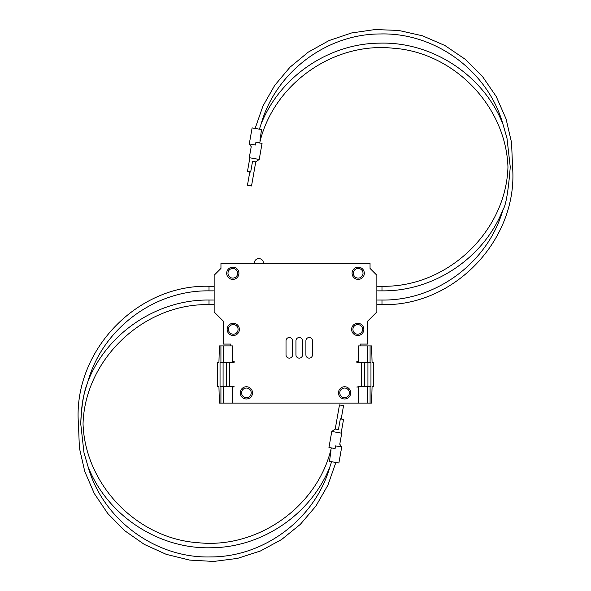 <?xml version="1.0" encoding="UTF-8"?>
<svg xmlns="http://www.w3.org/2000/svg" width="591" height="591" viewBox="0 0 591 591"><rect width="100%" height="100%" fill="white"/><g stroke="black" fill="none" stroke-linecap="round" stroke-linejoin="round"><path stroke-width="0.89" d="M358.464 387.053L356.824 387.053L358.464 386.743L358.464 403.106L232.536 403.106L232.536 386.743L234.176 386.743L232.536 387.053M232.536 361.515L234.176 361.515L234.176 362.276L223.457 362.276L223.457 345.912L219.379 345.912L218.936 362.276L217.665 362.276L217.687 386.743L217.687 362.276M292.597 340.793A3.287 3.287 0 0 0 289.309 337.505A3.287 3.287 0 0 0 286.022 340.793L286.022 354.859A3.287 3.287 0 0 0 289.309 358.146A3.287 3.287 0 0 0 292.597 354.859L292.597 340.793M312.476 340.793L312.476 354.859A3.287 3.287 0 0 1 309.189 358.146A3.287 3.287 0 0 1 305.902 354.859L305.902 340.793A3.287 3.287 0 0 1 309.189 337.505A3.287 3.287 0 0 1 312.476 340.793M302.533 340.793L302.533 354.859A3.287 3.287 0 0 1 299.245 358.146A3.287 3.287 0 0 1 295.958 354.859L295.958 340.793A3.287 3.287 0 0 1 299.245 337.505A3.287 3.287 0 0 1 302.533 340.793M373.335 386.743L373.335 362.276L373.335 386.743L372.064 386.743L371.621 403.106L370.077 403.106L370.077 386.743L367.543 386.743L367.543 403.106L370.077 403.106M367.92 386.743L367.92 362.276M223.08 386.743L223.08 362.276M232.536 362.276L232.536 345.912L223.457 345.912M232.536 386.743L220.923 386.743L220.923 403.106L219.379 403.106L218.936 386.743L217.687 386.743M220.923 386.743L220.037 386.743L220.037 362.276L223.457 362.276M370.077 345.912L358.464 345.912L358.464 362.276L370.077 362.276L370.077 345.912L371.621 345.912L372.064 362.276L373.313 362.276M232.536 403.106L223.457 403.106L223.457 386.743M220.923 403.106L223.457 403.106M358.464 403.106L367.543 403.106M358.464 386.743L367.543 386.743M226.53 362.276L226.53 386.743M364.47 386.743L364.47 362.276L364.47 386.743M358.464 362.276L356.824 362.276L356.824 361.515L358.464 361.515M226.685 273.278A6.117 6.117 0 0 0 235.861 278.575A6.117 6.117 0 0 0 235.861 267.982A6.117 6.117 0 0 0 226.685 273.278M227.986 273.278A4.817 4.817 0 0 1 235.211 269.104A4.817 4.817 0 0 1 235.211 277.452A4.817 4.817 0 0 1 227.986 273.278M240.293 392.86A6.117 6.117 0 0 0 249.468 398.157A6.117 6.117 0 0 0 249.468 387.563A6.117 6.117 0 0 0 240.293 392.86M241.593 392.86A4.817 4.817 0 0 1 248.818 388.693A4.817 4.817 0 0 1 248.818 397.034A4.817 4.817 0 0 1 241.593 392.86M227.143 329.401A6.117 6.117 0 0 0 236.319 334.698A6.117 6.117 0 0 0 236.319 324.104A6.117 6.117 0 0 0 227.143 329.401M228.444 329.401A4.817 4.817 0 0 1 235.669 325.227A4.817 4.817 0 0 1 235.669 333.568A4.817 4.817 0 0 1 228.444 329.401M370.077 362.276L370.963 362.276L370.963 386.743L370.077 386.743M364.315 273.278A6.117 6.117 0 0 1 355.139 278.575A6.117 6.117 0 0 1 355.139 267.982A6.117 6.117 0 0 1 364.315 273.278M363.014 273.278A4.817 4.817 0 0 0 355.789 269.104A4.817 4.817 0 0 0 355.789 277.452A4.817 4.817 0 0 0 363.014 273.278M350.707 392.86A6.117 6.117 0 0 1 341.532 398.157A6.117 6.117 0 0 1 341.532 387.563A6.117 6.117 0 0 1 350.707 392.86M349.407 392.86A4.817 4.817 0 0 0 342.182 388.693A4.817 4.817 0 0 0 342.182 397.034A4.817 4.817 0 0 0 349.407 392.86M363.857 329.401A6.117 6.117 0 0 1 354.681 334.698A6.117 6.117 0 0 1 354.681 324.104A6.117 6.117 0 0 1 363.857 329.401M362.556 329.401A4.817 4.817 0 0 0 355.331 325.227A4.817 4.817 0 0 0 355.331 333.568A4.817 4.817 0 0 0 362.556 329.401M247.452 171.486L250.665 172.055L252.556 161.306C249.291 157.671 249.291 157.671 252.556 161.306L255.77 161.868L259.22 159.452L249.284 157.701L249.764 158.388L247.452 171.486M259.22 159.452L262.049 143.414L255.903 142.328L255.43 145.024C250.059 147.019 250.059 147.019 255.43 145.024L249.284 143.938L251.219 146.708L249.284 157.701M261.51 129.555L259.988 140.628L261.51 129.555L252.113 127.9L249.284 143.938M259.693 143L259.767 142.571M255.127 128.432L262.958 106.018L274.719 85.37L289.996 67.211L308.28 52.119L329.01 40.587L351.505 32.978L375.012 29.55L398.711 30.444L422.499 35.8L444.912 45.507L465.117 59.203L482.419 76.387L496.211 96.496L506.044 118.835L511.57 142.63L512.552 166.994C518.381 239.192 454.39 306.64 381.985 304.624L381.985 300.036C436.409 300.885 488.232 262.219 502.919 209.812C483.83 257.994 433.809 291.518 381.985 290.861L376.851 290.861M261.052 124.176C279.89 76.734 328.685 43.416 379.732 43.15C432.324 41.555 483.586 75.286 502.941 124.221C488.122 71.223 435.316 32.357 380.316 33.968C326.468 33.864 275.605 72.338 261.052 124.176L259.405 129.185M510.255 166.994C508.319 191.381 505.874 205.653 502.919 209.812C505.874 205.653 508.319 191.381 510.255 166.994C508.319 191.381 505.874 205.653 502.919 209.812C505.874 205.653 508.319 191.381 510.255 166.994C507.292 166.994 507.292 166.994 510.255 166.994C513.224 166.994 513.224 166.994 510.255 166.994L506.967 138.087L503.089 124.657M249.808 171.9L247.452 185.249L251.522 185.966L255.77 161.868M381.985 304.624L376.851 304.624M230.815 345.912L230.815 344.08L223.324 344.08L223.324 321.157L214.149 311.982L214.149 275.251L220.953 268.44L220.953 263.335L370.047 263.335L370.047 268.44L376.851 275.251L376.851 311.982L367.676 321.157L367.676 344.08L360.185 344.08L360.185 345.912M335.23 429.029L338.444 429.598C341.709 433.225 341.709 433.225 338.444 429.598L340.335 418.849L343.548 419.418L341.236 432.516L341.716 433.203L331.78 431.452L335.23 429.029L339.478 404.938L343.548 405.655L341.192 418.997M341.716 433.203L339.781 444.196L341.716 446.966L335.57 445.88C340.977 443.871 340.977 443.871 335.57 445.88L335.097 448.569L328.951 447.49L331.78 431.452M335.858 462.472L327.902 485.181L315.919 506.059L300.309 524.38L281.611 539.524L260.446 550.989L237.538 558.384L213.669 561.45L189.637 560.091L166.263 554.351L144.344 544.422L124.605 530.637L107.732 513.476L94.294 493.515L84.742 471.419L79.393 447.956L78.448 423.902C72.619 351.711 136.61 284.264 209.015 286.273L214.149 286.273M80.745 423.902C81.144 410.198 82.467 399.612 84.727 392.136C86.441 385.229 89.448 377.213 86.995 384.276C83.612 392.963 81.528 406.172 80.745 423.902C77.776 423.902 77.776 423.902 80.745 423.902C83.708 423.902 83.708 423.902 80.745 423.902L83.988 452.691L88.081 466.72C107.436 515.633 158.691 549.349 211.268 547.754C262.315 547.488 311.11 514.17 329.948 466.72C315.387 518.566 264.532 557.032 210.684 556.936C155.692 558.547 102.9 519.696 88.074 466.713M341.716 446.966L338.887 463.004L329.49 461.349L331.012 450.276L329.505 461.268M331.233 448.325L331.233 448.281C317.544 506.583 257.935 548.95 198.377 542.73C137.4 538.837 85.119 484.967 83.043 423.902C84.786 360.045 143.052 303.286 209.015 304.624L214.149 304.624M331.603 461.719L329.948 466.72M214.149 300.036L209.015 300.036C157.176 299.386 107.148 332.925 88.059 381.121C102.738 328.699 154.576 290.011 209.015 290.861L214.149 290.861M300.095 263.335L302.378 263.335M290.262 263.335L290.905 263.335M288.622 263.335L290.262 263.261M280.976 263.335L288.305 263.335M306.204 263.335L310.319 263.335M293.402 263.335L294.155 263.335M292.833 263.335L293.402 263.261M302.695 263.335L306.204 263.261M296.845 263.335L298.167 263.335M279.728 263.261L281.146 263.261M227.594 263.335L234.716 263.335M263.46 263.261L273.655 263.335M310.142 263.261L311.871 263.335M222.482 263.335L227.594 263.261M276.485 263.261L279.248 263.261M279.129 263.335L279.905 263.335M275.923 263.335L276.699 263.335M358.959 263.335L365.844 263.335M311.656 263.261L314.419 263.261M314.301 263.335L315.077 263.335M220.923 345.912L220.923 362.276M367.543 345.912L367.543 362.276M229.589 386.743L229.589 362.276M361.411 362.276L361.411 386.743M381.985 290.861L381.985 286.273L376.851 286.273M263.46 263.335L254.285 263.335M209.015 286.273L209.015 290.861M209.015 300.036L209.015 304.624M259.767 142.623C273.456 84.321 333.065 41.946 392.623 48.167C453.6 52.067 505.881 105.937 507.957 166.994C506.214 230.852 447.948 287.61 381.985 286.273M381.985 300.036L376.851 300.036M263.46 263.187A4.588 4.588 0 0 0 258.873 258.599A4.588 4.588 0 0 0 254.285 263.187M331.233 448.281L331.307 447.904"/></g></svg>
